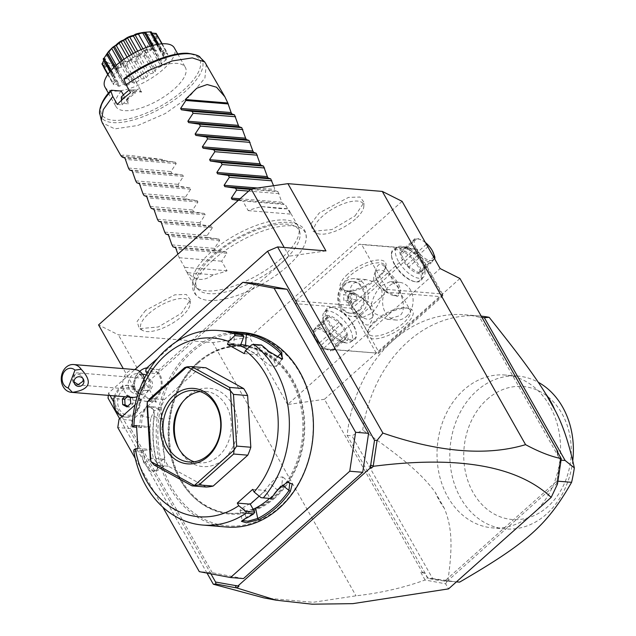 <?xml version="1.0" encoding="UTF-8"?>
<svg xmlns="http://www.w3.org/2000/svg" width="636" height="636" viewBox="0 0 636 636"><rect width="100%" height="100%" fill="white"/><g stroke="black" fill="none" stroke-linecap="round" stroke-linejoin="round"><path stroke-width="0.48" stroke-dasharray="3.18 2.39" d="M402.095 201.334L249.574 337.311L212.742 342.581L118.352 334.83L98.556 324.909M213.084 260.06A62.869 24.12 -29.5 0 1 274.855 227.473A62.869 24.12 -29.5 0 1 306.202 239.096A62.869 24.12 -29.5 0 1 287.567 266.182A62.869 24.12 -29.5 0 1 200.952 298.65A62.869 24.12 -29.5 0 1 213.084 260.06M355.063 215.874L364.054 202.391L360.048 197.033L348.52 197.391L319.296 212.933L310.797 224.055L313.039 231.25L332.016 229.54L355.063 215.874M145.588 310.368L137.09 321.482L139.332 328.685L158.308 326.976L181.347 313.302L190.339 299.826L186.34 294.468L174.805 294.826L145.588 310.368M325.95 250.902L289.118 256.173L136.597 392.15L156.392 402.071L108.025 398.096M207.034 573.1L119.655 418.655M263.908 597.888L313.047 602.3L356.017 595.821C380.63 593.038 403.653 587.767 425.094 580L445.621 583.824L448.555 588.88M212.742 342.581L356.017 595.821M156.392 402.071L118.352 334.83M108.327 395.369L108.597 392.984L134.864 369.564M210.921 573.831L121.961 416.604M121.699 416.135L113.701 402M110.028 395.505L108.597 392.984M243.501 578.585L212.281 572.71L199.299 571.645M255.839 283.386L159.143 369.596L158.722 372.378L159.628 373.984L146.654 372.919M212.281 572.71L130.762 428.624L132.018 420.277L155.86 399.018A17.927 14.413 -85.3 0 0 159.628 373.984M142.17 369.532A16.814 13.523 -85.3 0 0 134.522 389.089A13.944 11.21 94.7 0 0 118.161 397.762A13.944 11.21 94.7 0 0 128.082 415.3A13.944 11.21 94.7 0 0 140 398.756A16.814 13.523 -85.3 0 0 141.844 400.004A16.814 13.523 -85.3 0 0 159.922 391.331A16.814 13.523 -85.3 0 0 153.57 369.214A16.814 13.523 -85.3 0 0 146.884 367.894M238.969 586.185L235.956 585.311M424.848 573.211L420.793 572.4L422.272 572.185L424.848 573.211L427.424 577.766L425.285 580M425.094 580L420.793 572.4M557.732 452.371L557.677 454.788L560.411 460.106L561.063 460.154M459.931 278.496L324.447 399.281L422.272 572.185M560.411 460.106A133.449 107.317 94.7 0 1 557.223 479.48A133.449 107.317 94.7 0 1 556.85 481.102L444.914 580.899A133.449 107.317 94.7 0 1 443.57 580.811A133.449 107.317 94.7 0 1 442.855 580.755A133.449 107.317 94.7 0 1 427.948 578.203L427.424 577.766M444.667 581.121L427.734 577.83L347.153 435.406A133.449 107.317 94.7 0 1 464.709 314.756A133.449 107.317 94.7 0 1 479.623 317.308L560.197 459.725L557.057 480.991M557.677 454.788L556.961 450.996M561.27 458.763L560.26 459.343M557.001 480.967L556.58 483.75L557.454 484.131M557.12 480.212L557.104 480.88M445.621 583.824L446.997 581.455L444.763 581.034M446.997 581.455L556.58 483.75M556.85 481.102L557.891 481.19M479.623 317.308L482.001 317.499M481.221 316.132A133.449 107.317 -85.3 0 0 479.441 315.965A133.449 107.317 -85.3 0 0 362.703 430.047L351.875 435.795L432.663 578.593L427.948 578.203M347.153 435.406L351.875 435.795M457.594 581.964A133.449 107.317 94.7 0 1 447.895 580.612L432.663 578.593M447.895 580.612C453.174 543.828 451.496 526.075 444.437 508.49L435.263 492.28C422.614 475.211 405.593 459.852 362.703 430.047M444.914 580.899L456.449 581.845M533.668 513.085A76.686 61.668 -85.3 0 0 558.67 429.928A76.686 61.668 -85.3 0 0 505.071 375.025A76.686 61.668 -85.3 0 0 463.922 389.812A76.686 61.668 -85.3 0 0 438.92 472.969A76.686 61.668 -85.3 0 0 492.518 527.88A76.686 61.668 -85.3 0 0 533.668 513.085M444.437 508.49A83.658 67.273 94.7 0 1 435.263 492.28M572.742 460.766A76.686 61.668 94.7 0 1 547.644 513.069A76.686 61.668 94.7 0 1 505.318 528.929A76.686 61.668 94.7 0 1 451.719 474.019A76.686 61.668 94.7 0 1 476.722 390.87A76.686 61.668 94.7 0 1 517.871 376.075A76.686 61.668 94.7 0 1 538.271 382.276M487.152 399.352A66.724 53.663 94.7 0 1 561.874 413.424A66.724 53.663 94.7 0 1 547.835 506.622A66.724 53.663 94.7 0 1 473.12 492.55A66.724 53.663 94.7 0 1 487.152 399.352M444.151 580.922L444.683 581.177M324.447 399.281L287.615 404.552L440.136 268.575M287.615 404.552L249.574 337.311M295.851 300.868L359.435 244.184L361.669 244.606L387.03 289.428L386.609 292.21L323.024 348.902L320.798 348.48L295.43 303.65L295.851 300.868L351.303 305.423L414.887 248.74L359.435 244.184M347.701 274.172A25.893 9.93 150.5 0 0 344.569 290.62A25.893 9.93 150.5 0 0 378.38 276.692A25.893 9.93 150.5 0 0 385.567 267.422A25.893 9.93 150.5 0 0 374.676 260.442A25.893 9.93 150.5 0 0 347.701 274.172M320.798 348.48L376.25 353.036L350.889 308.206L295.43 303.65M350.889 308.206L351.684 306.862L353.393 307.124L416.978 250.433L416.596 248.994L414.887 248.74M351.303 305.423L351.684 306.862M353.179 325.187A20.916 9.492 48.3 0 0 332.429 307.522A20.916 9.492 48.3 0 0 328.407 323.152A20.916 9.492 48.3 0 0 346.278 339.958A20.916 9.492 48.3 0 0 356.375 334.385A20.916 9.492 48.3 0 0 353.179 325.187M376.25 353.036L323.024 348.902M378.476 353.449L442.06 296.766L386.609 292.21M374.874 322.198A25.893 9.93 -29.5 0 1 408.678 308.269A25.893 9.93 -29.5 0 1 405.553 324.718A25.893 9.93 -29.5 0 1 378.579 338.455A25.893 9.93 -29.5 0 1 367.68 331.467A25.893 9.93 -29.5 0 1 374.874 322.198M442.06 296.766L442.863 295.422L442.481 293.983L387.03 289.428M442.481 293.983L417.121 249.153L361.669 244.606M394.638 264.099A20.916 9.492 -131.7 0 1 391.442 254.909A20.916 9.492 -131.7 0 1 401.539 249.336A20.916 9.492 -131.7 0 1 419.41 266.134A20.916 9.492 -131.7 0 1 415.388 281.772A20.916 9.492 -131.7 0 1 394.638 264.099M417.121 249.153L416.596 248.994M416.978 250.433L442.338 295.263L378.754 351.947L353.393 307.124M378.754 351.947L377.951 353.29M406.468 316.402A18.921 15.216 -85.3 0 0 412.637 295.883A18.921 15.216 -85.3 0 0 399.408 282.336A18.921 15.216 -85.3 0 0 389.256 285.985A18.921 15.216 -85.3 0 0 383.087 306.504A18.921 15.216 -85.3 0 0 396.315 320.051A18.921 15.216 -85.3 0 0 406.468 316.402M442.338 295.263L442.863 295.422M393.525 295.517A15.932 7.234 -131.7 0 1 377.72 282.058A15.932 7.234 -131.7 0 1 375.28 275.054A15.932 7.234 -131.7 0 1 382.975 270.809A15.932 7.234 -131.7 0 1 396.594 283.608A15.932 7.234 -131.7 0 1 393.525 295.517L397.699 296.32L400.29 292.743L398.907 290.867C398.74 287.893 397.142 285.453 394.129 283.529L389.049 272.876A16.934 7.688 48.3 0 1 397.85 283.068A16.934 7.688 48.3 0 1 400.29 292.743L410.109 310.09A23.898 9.166 -29.5 0 1 403.463 323.024A23.898 9.166 -29.5 0 1 368.506 333.63A23.898 9.166 -29.5 0 1 368.506 329.249A23.898 9.166 -29.5 0 1 375.145 320.695A23.898 9.166 -29.5 0 1 406.356 307.84A23.898 9.166 -29.5 0 1 410.109 310.09M398.907 290.867C403.327 297.282 405.959 312.26 399.392 315.822L387.245 319.304L373.928 313.135L372.473 317.539A16.934 7.688 48.3 0 0 372.617 315.313A16.934 7.688 48.3 0 0 370.025 307.872A16.934 7.688 48.3 0 0 361.232 297.672L350.118 292.973L347.526 296.551A16.934 7.688 48.3 0 0 349.967 306.218A16.934 7.688 48.3 0 0 358.768 316.418C365.374 327.484 369.945 327.858 372.473 317.539M361.232 297.672L371.488 303.722C373.801 295.422 377.371 289.316 382.18 285.405L390.345 281.589L394.129 283.529M384.748 265.268L389.049 272.876C382.443 261.801 377.871 261.428 375.343 271.747A16.934 7.688 48.3 0 0 375.2 273.973A16.934 7.688 48.3 0 0 377.792 281.422A16.934 7.688 48.3 0 0 386.585 291.614L381.401 289.428L374.254 281.899L366.002 279.586L353.862 283.076C349.355 287.019 348.608 293.355 351.613 302.092L347.566 296.615L343.146 288.808A23.898 9.166 150.5 0 0 346.898 291.057A23.898 9.166 150.5 0 0 378.102 278.194A23.898 9.166 150.5 0 0 384.74 269.64A23.898 9.166 150.5 0 0 384.748 265.268A23.898 9.166 150.5 0 0 349.784 275.873A23.898 9.166 150.5 0 0 343.146 288.808M375.343 271.747C373.626 275.42 373.268 278.807 374.254 281.899M370.096 307.228A15.932 7.234 48.3 0 0 354.292 293.768A15.932 7.234 48.3 0 0 351.223 305.678A15.932 7.234 48.3 0 0 364.841 318.477A15.932 7.234 48.3 0 0 372.537 314.232A15.932 7.234 48.3 0 0 370.096 307.228M371.488 303.722L373.928 313.135M368.506 333.63L356.414 311.704L362.91 317.308L371.074 313.492C376.218 309.819 384.295 295.716 381.401 289.428M356.414 311.704C353.441 309.104 351.835 305.9 351.613 302.092M361.638 312.721A18.921 15.216 94.7 0 1 351.477 316.37A18.921 15.216 94.7 0 1 338.257 302.815A18.921 15.216 94.7 0 1 344.426 282.297A18.921 15.216 -85.3 0 1 354.578 278.648A18.921 15.216 -85.3 0 1 367.807 292.202A18.921 15.216 -85.3 0 1 361.638 312.721M397.699 296.32L386.585 291.614M344.012 284.554A15.932 12.815 94.7 0 1 352.567 281.486A15.932 12.815 94.7 0 1 363.705 292.894A15.932 12.815 94.7 0 1 358.505 310.169A15.932 12.815 94.7 0 1 349.951 313.246A15.932 12.815 94.7 0 1 338.821 301.838A15.932 12.815 94.7 0 1 344.012 284.554M359.682 310.265A15.932 12.815 -85.3 0 0 364.881 292.989A15.932 12.815 -85.3 0 0 353.743 281.581A15.932 12.815 -85.3 0 0 345.197 284.65A15.932 12.815 94.7 0 0 339.998 301.933A15.932 12.815 94.7 0 0 351.136 313.341A15.932 12.815 94.7 0 0 359.682 310.265M348.266 295.16L352.09 291.757L356.263 294.055L356.613 299.755L352.789 303.165L348.615 300.868L348.266 295.16L343.543 294.778L347.367 291.368L351.541 293.665L351.899 299.373L348.075 302.784L343.893 300.478L343.543 294.778M352.09 291.757L347.367 291.368M348.615 300.868L343.893 300.478M352.789 303.165L348.075 302.784M356.613 299.755L351.899 299.373M356.263 294.055L351.541 293.665M394.566 264.743A19.915 9.039 -131.7 0 1 391.522 255.982A19.915 9.039 -131.7 0 1 393.112 250.846A19.915 9.039 -131.7 0 1 418.162 266.683A19.915 9.039 -131.7 0 1 419.617 280.579A19.915 9.039 -131.7 0 1 414.33 281.565A19.915 9.039 -131.7 0 1 394.566 264.743M398.406 261.317A19.915 9.039 -131.7 0 1 396.951 247.42A19.915 9.039 -131.7 0 1 402.238 246.426A19.915 9.039 -131.7 0 1 422.002 263.256A19.915 9.039 -131.7 0 1 425.047 272.009A19.915 9.039 -131.7 0 1 423.457 277.153A19.915 9.039 -131.7 0 1 398.406 261.317M422.232 261.213A16.735 7.592 -131.7 0 1 424.792 268.567A16.735 7.592 -131.7 0 1 416.715 273.027A16.735 7.592 -131.7 0 1 402.413 259.583A16.735 7.592 -131.7 0 1 405.633 247.078A16.735 7.592 -131.7 0 1 422.232 261.213M408.956 266.921A15.336 6.964 48.3 0 1 406.968 264.854L401.157 254.583L412.319 244.637L418.13 254.909A15.336 6.964 48.3 0 0 420.11 256.976L429.57 262.652A15.336 6.964 48.3 0 0 430.453 262.779A15.336 6.964 48.3 0 0 431.28 262.795L420.118 272.741A15.336 6.964 -131.7 0 1 418.416 272.598L408.956 266.921L420.11 256.976M401.157 254.583A15.336 6.964 48.3 0 1 400.879 252.651L404.528 248.056A15.336 6.964 -131.7 0 1 406.229 248.191L415.69 253.867A15.336 6.964 -131.7 0 1 417.677 255.942L423.489 266.206A15.336 6.964 -131.7 0 1 423.767 268.138L420.118 272.741M406.968 264.854L418.13 254.909M400.879 252.651L412.033 242.706A15.336 6.964 48.3 0 0 412.319 244.637M404.528 248.056L415.682 238.103L412.033 242.706M406.229 248.191L417.391 238.246A15.336 6.964 48.3 0 0 416.508 238.118A15.336 6.964 48.3 0 0 415.682 238.103M415.69 253.867L426.851 243.922L423.791 241.338L417.391 238.246M417.677 255.942L428.831 245.989A15.336 6.964 48.3 0 0 426.851 243.922M423.489 266.206L434.642 256.26M428.831 245.989L432.48 251.021M423.767 268.138L434.929 258.192L431.28 262.795M418.416 272.598L429.57 262.652M425.397 242.523A13.348 6.058 48.3 0 0 424.061 241.521A13.348 6.058 48.3 0 0 418.178 239.041A13.348 6.058 48.3 0 0 416.342 249.121A13.348 6.058 48.3 0 0 430.318 260.49A13.348 6.058 48.3 0 0 434.102 257.914M353.25 324.551A19.915 9.039 48.3 0 0 333.487 307.721A19.915 9.039 48.3 0 0 328.2 308.714A19.915 9.039 48.3 0 0 329.655 322.611A19.915 9.039 48.3 0 0 354.705 338.447A19.915 9.039 48.3 0 0 356.295 333.304A19.915 9.039 48.3 0 0 353.25 324.551M349.41 327.969A19.915 9.039 48.3 0 0 324.36 312.133A19.915 9.039 48.3 0 0 322.77 317.277A19.915 9.039 48.3 0 0 325.815 326.037A19.915 9.039 48.3 0 0 345.579 342.86A19.915 9.039 48.3 0 0 350.865 341.874A19.915 9.039 48.3 0 0 349.41 327.969M325.584 328.081A16.735 7.592 48.3 0 0 342.184 342.216A16.735 7.592 48.3 0 0 345.404 329.71A16.735 7.592 48.3 0 0 331.102 316.267A16.735 7.592 48.3 0 0 323.024 320.727A16.735 7.592 48.3 0 0 325.584 328.081M346.938 336.643A15.336 6.964 -131.7 0 0 346.66 334.711L340.848 324.44L329.687 334.385L335.498 344.656A15.336 6.964 -131.7 0 1 335.784 346.588L332.135 351.183A15.336 6.964 -131.7 0 1 331.308 351.167A15.336 6.964 -131.7 0 1 330.426 351.04L341.588 341.095A15.336 6.964 48.3 0 0 343.289 341.238L346.938 336.643L335.784 346.588M340.848 324.44A15.336 6.964 -131.7 0 0 338.861 322.365L329.4 316.688A15.336 6.964 48.3 0 0 327.699 316.553L324.05 321.148A15.336 6.964 48.3 0 0 324.328 323.08L330.14 333.351A15.336 6.964 48.3 0 0 332.127 335.418L341.588 341.095M346.66 334.711L335.498 344.656M338.861 322.365L327.707 332.31A15.336 6.964 -131.7 0 1 329.687 334.385M329.4 316.688L318.246 326.634L327.707 332.31M327.699 316.553L316.537 326.499A15.336 6.964 -131.7 0 1 317.364 326.514A15.336 6.964 -131.7 0 1 318.246 326.634M324.05 321.148L312.888 331.094L316.537 326.499M324.328 323.08L313.174 333.026A15.336 6.964 -131.7 0 1 312.888 331.094M330.14 333.351L318.986 343.297L315.265 338.137L313.174 333.026M332.127 335.418L320.965 345.372A15.336 6.964 -131.7 0 1 318.986 343.297M320.965 345.372L324.026 347.956L330.426 351.04M343.289 341.238L332.135 351.183M317.499 328.796A13.348 6.058 -131.7 0 1 331.475 340.173A13.348 6.058 -131.7 0 1 329.639 350.245A13.348 6.058 -131.7 0 1 323.756 347.765A13.348 6.058 -131.7 0 1 315.4 338.4A13.348 6.058 -131.7 0 1 317.499 328.796M130.762 428.624L117.779 427.559M135.261 458.453L162.808 507.146M132.018 420.277L119.035 419.211M147.003 373.57A17.927 14.413 94.7 0 1 142.877 397.953L134.999 404.981M158.722 372.378L145.747 371.313M159.143 369.596L146.161 368.53M175.989 341.937L157.617 358.322M198.607 362.679A83.658 67.273 -85.3 0 0 171.33 453.396A83.658 67.273 -85.3 0 0 229.795 513.292A83.658 67.273 -85.3 0 0 274.688 497.153A83.658 67.273 -85.3 0 0 301.965 406.444A83.658 67.273 -85.3 0 0 243.493 346.541A83.658 67.273 -85.3 0 0 198.607 362.679M197.47 362.584A83.658 67.273 -85.3 0 0 170.194 453.301A83.658 67.273 -85.3 0 0 228.666 513.196A83.658 67.273 -85.3 0 0 273.56 497.066A83.658 67.273 -85.3 0 0 300.836 406.348A83.658 67.273 -85.3 0 0 242.364 346.453A83.658 67.273 -85.3 0 0 197.47 362.584M279.355 507.313A96.402 77.528 -85.3 0 0 299.628 372.664A96.402 77.528 -85.3 0 0 191.674 352.336A96.402 77.528 -85.3 0 0 171.402 486.985A96.402 77.528 -85.3 0 0 279.355 507.313M242.801 332.493A97.594 78.49 -85.3 0 0 190.426 351.318A97.594 78.49 -85.3 0 0 158.603 457.157A97.594 78.49 -85.3 0 0 226.814 527.037M261.078 497.678L270.864 498.513M252.651 489.394L265.625 490.459L270.133 498.425M270.3 498.441A96.402 77.528 -85.3 0 0 277.105 489.728L286.637 482.303M253.112 509.198L244.391 511.01L240.034 510.215L243.771 507.154A85.645 68.879 -85.3 0 0 257.946 497.304A85.645 68.879 -85.3 0 0 270.022 483.75L276.732 477.485L282.726 476.944L281.82 484.719A85.645 68.879 -85.3 0 1 280.707 486.254M265.625 490.459L259.226 496.167M277.121 490.435L277.105 489.728L270.022 483.75M133.814 451.393L141.367 452.013A97.594 78.49 -85.3 0 0 143.688 462.523L151.702 472.858L157.569 469.106L156.909 463.612A97.594 78.49 94.7 0 1 153.999 416.508L153.793 409.759L147.258 405.259L140.787 415.427A97.594 78.49 -85.3 0 0 139.785 426.398L132.232 425.778M245.56 518.571L245.933 517.521A96.402 77.528 -85.3 0 0 254.726 512.322M133.886 449.851L142.941 450.598L141.367 452.013M142.846 450.765A96.402 77.528 -85.3 0 0 145.31 462.165L150.16 469.893L155.995 471.395L157.656 467.921L157.108 463.135A96.402 77.528 94.7 0 1 154.238 416.612L154.023 410.713L150.827 406.476L145.644 408.463L142.44 415.642A96.402 77.528 -85.3 0 0 141.407 427.527L139.785 426.398M143.688 462.523L145.31 462.165L153.252 457.356A85.645 68.879 -85.3 0 1 150.191 438.029L149.484 426.557L141.526 427.662L136.621 427.265M156.909 463.612L165.05 458.325L163.889 466.617L158.078 465.123L153.252 457.356M153.999 416.508L162.633 419.148A85.645 68.879 -85.3 0 0 165.05 458.325M140.787 415.427L150.835 418.178L154.023 410.975L159.167 408.996L162.633 419.148M136.509 425.492L149.484 426.557M205.849 367.767A59.752 48.058 -85.3 0 0 198.885 368.729L184.726 367.568M206.191 487.041L168.357 466.22A59.752 48.058 -85.3 0 1 164.414 459.256L161.218 407.549A59.752 48.058 -85.3 0 1 164.239 399.623L198.885 368.729M247.078 349.092L257.246 354.681L260.696 345.61L251.641 344.871M244.264 353.616L257.246 354.681M243.85 336.198A96.402 77.528 -85.3 0 0 234.573 333.502L230.582 332.692L238.413 333.344M249.932 346.453A85.645 68.879 -85.3 0 1 274.18 361.033L276.406 366.336L270.483 365.811L262.382 360.063A85.645 68.879 -85.3 0 0 248.851 350.07A85.645 68.879 -85.3 0 0 233.714 344.291L229.731 343.432L233.325 343.71L230.486 343.48M234.056 332.27L234.573 333.502L233.714 344.291M268.527 351.231L268.615 352.233A96.402 77.528 -85.3 0 0 260.855 345.555L261.388 345.014M281.549 359.157L268.615 352.233L262.382 360.063M240.837 344.458L233.325 343.71M137.925 448.428L150.899 449.493L142.941 450.598M150.899 449.493L150.191 438.029A85.645 68.879 -85.3 0 1 150.835 418.178M168.357 466.22L154.198 465.059M164.414 459.256L150.255 458.095M161.218 407.549L147.059 406.388M164.239 399.623L150.08 398.454M200.054 391.561A35.855 28.835 -85.3 0 1 205.412 391.379A35.855 28.835 -85.3 0 1 230.47 417.049A35.855 28.835 -85.3 0 1 218.784 455.925A35.855 28.835 94.7 0 1 199.545 462.841A35.855 28.835 94.7 0 1 194.282 461.792M178.803 448.658A39.305 31.609 -85.3 0 0 179.4 449.835A39.305 31.609 -85.3 0 0 223.896 458.993A39.305 31.609 -85.3 0 0 232.156 404.099A39.305 31.609 -85.3 0 0 188.145 395.815A39.305 31.609 -85.3 0 0 183.422 400.926A39.305 31.609 -85.3 0 0 182.635 401.984M269.592 498.409A85.645 68.879 -85.3 0 0 275.984 492.041M242.197 520.582L245.933 517.521L243.771 507.154M143.37 374.262A9.961 8.006 94.7 0 0 134.832 381.839A9.961 8.006 94.7 0 0 139.085 393.302A9.961 8.006 -85.3 0 0 141.741 394.113A9.961 8.006 -85.3 0 0 150.263 386.609A9.961 8.006 -85.3 0 0 146.129 375.129M139.681 371.329A17.927 17.927 0 0 0 133.87 388.739A14.747 11.861 -85.3 0 1 133.663 387.642L133.775 386.99L134.522 389.089M133.87 388.739A14.747 11.861 -85.3 0 0 139.069 397.198L140 398.756M132.717 392.778A9.961 8.006 94.7 0 1 128.464 381.314A9.961 8.006 94.7 0 1 137.002 373.737A9.961 8.006 94.7 0 1 139.666 374.548A9.961 8.006 -85.3 0 1 143.911 386.02A9.961 8.006 -85.3 0 1 135.373 393.589A9.961 8.006 -85.3 0 1 132.717 392.778M134.975 369.572A13.944 11.21 94.7 0 0 123.018 380.177A13.944 11.21 94.7 0 0 128.973 396.236A13.944 11.21 -85.3 0 0 132.686 397.365M137.185 396.602A13.944 11.21 -85.3 0 0 144.428 378.38M83.197 378.905L81.527 376.019A5.978 4.802 -85.3 0 0 79.285 373.348A5.978 4.802 94.7 0 0 77.687 372.863L148.196 378.659A5.978 4.802 94.7 0 1 149.786 379.143A5.978 4.802 94.7 0 1 152.338 386.02A5.978 4.802 94.7 0 1 147.218 390.568A5.978 4.802 94.7 0 1 145.62 390.083A5.978 4.802 94.7 0 1 143.076 383.198A5.978 4.802 94.7 0 1 148.196 378.659M74.046 381.974L73.045 379.827A4.977 4.802 -20.9 0 1 73.219 377.013A4.977 4.802 159.1 0 1 74.984 374.739C77.051 373.841 79.238 374.27 81.527 376.019M74.984 374.739L73.045 379.827M78.268 384.589A5.978 4.802 -85.3 0 1 76.71 384.772A5.978 4.802 -85.3 0 1 75.12 384.287A5.978 4.802 94.7 0 1 72.568 377.41A5.978 4.802 94.7 0 1 77.687 372.863M133.775 386.99A15.932 12.815 -85.3 0 0 129.021 385.4A15.932 12.815 -85.3 0 0 114.949 400.235A15.932 12.815 -85.3 0 0 126.413 417.168A15.932 12.815 -85.3 0 0 140.461 398.812M133.663 387.642A15.932 12.815 -85.3 0 0 127.844 385.305A15.932 12.815 -85.3 0 0 114.591 395.878M122.231 416.365A15.932 12.815 -85.3 0 0 125.228 417.065A15.932 12.815 -85.3 0 0 139.069 397.198M129.076 397.071L126.182 395.481L124.799 396.721M126.89 406.897L129.251 407.088L133.075 403.677L132.717 397.969L128.544 395.672L127.152 396.912M130.714 403.486L133.075 403.677M127.653 406.213L129.251 407.088M126.182 395.481L128.544 395.672M130.364 397.778L132.717 397.969M289.118 256.173L284.197 247.468M136.597 392.15L123.281 368.618M282.646 261.754A58.599 22.475 150.5 0 0 299.85 232.41A58.599 22.475 150.5 0 0 266.834 226.67A58.599 22.475 150.5 0 0 213.227 256.054A58.599 22.475 150.5 0 0 198.488 289.762A58.599 22.475 150.5 0 0 282.646 261.754M281.374 258.343A59.752 22.92 -29.5 0 1 195.546 286.9A59.752 22.92 -29.5 0 1 193.972 284.864A59.752 22.92 -29.5 0 1 210.58 252.532A59.752 22.92 -29.5 0 1 297.982 226.011A59.752 22.92 -29.5 0 1 298.912 228.419A59.752 22.92 -29.5 0 1 281.374 258.343M206.318 63.998L204.911 78.069L189.711 96.33L165.225 113.582L137.837 125.483L114.83 128.869L102.309 122.843M273.552 185.712L275.364 190.776L277.996 191.698L250.505 189.441M240.011 198.79L281.843 202.224L277.996 191.698M281.843 202.224L282.615 203.584L285.238 204.506L242.769 201.016L248.199 210.619A59.752 22.92 -29.5 0 1 262.024 206.597C276.477 208.417 284.944 209.117 287.44 208.688A59.752 22.92 -29.5 0 1 289.65 211.287A59.752 22.92 -29.5 0 1 290.676 214.109L285.238 204.506M238.254 200.356L242.769 201.016M117.318 104.463L122.112 104.861A51.786 19.867 150.5 0 1 135.365 93.047L130.563 92.657M123.416 94.931L128.464 103.851L121.818 103.31L122.112 104.861L121.627 100.178M121.484 100.313L121.818 103.31M121.293 98.437L127.757 98.97L128.464 103.851M128.297 102.603L127.224 101.657M126.254 99.971L128.003 97.865L121.277 97.308M127.757 98.97L128.003 97.865M121.222 91.043A39.837 15.28 150.5 0 0 116.014 106.633A39.837 15.28 150.5 0 0 174.288 88.953A39.837 15.28 150.5 0 0 185.362 67.4A39.837 15.28 150.5 0 0 134.466 79.238L141.709 92.045L135.063 91.497L135.365 93.047L129.203 89.922L136.621 90.177L139.515 88.158A39.837 15.28 150.5 0 0 132.145 94.001A39.837 15.28 150.5 0 0 126.27 99.971M134.466 79.238L124.211 78.522M135.063 91.497L131.286 89.525L129.895 89.62M136.621 90.177L131.286 89.525M140.469 89.851L140.707 91.536L137.758 90.058M141.709 92.045L140.707 91.536M104.948 87.06A39.837 15.28 -29.5 0 0 113.121 91.067A39.837 15.28 150.5 0 0 155.709 75.326A39.837 15.28 150.5 0 0 174.288 47.827M151.718 49.839L151.972 48.9C147.822 48.9 145.612 49.274 145.342 50.021C144.42 50.339 144.293 52.057 144.952 55.165L145.843 55.078L145.095 51.182L146.733 49.727L151.718 49.839L161.059 66.343A31.554 12.1 150.5 0 0 162.244 65.079A7.894 3.029 -29.5 0 0 162.085 64.387L152.489 47.422L150.804 45.363L161.186 63.727A7.894 3.029 -29.5 0 1 162.085 64.387M161.059 66.343A7.894 3.029 -29.5 0 1 157.124 68.092A28.207 10.82 -29.5 0 1 155.486 69.547A7.894 3.029 -29.5 0 1 155.176 71.59A31.554 12.1 150.5 0 1 153.554 72.822A7.894 3.029 -29.5 0 1 149.905 73.784A28.207 10.82 -29.5 0 1 147.87 75.112A7.894 3.029 -29.5 0 1 146.24 77.6A31.554 12.1 150.5 0 1 144.372 78.649A7.894 3.029 -29.5 0 1 141.454 78.713A28.207 10.82 -29.5 0 1 139.26 79.754A7.894 3.029 -29.5 0 1 136.501 82.386A31.554 12.1 150.5 0 1 134.617 83.125A7.894 3.029 -29.5 0 1 132.789 82.314A7.894 3.029 -29.5 0 1 132.773 82.29A28.207 10.82 -29.5 0 1 130.69 82.911A7.894 3.029 -29.5 0 1 127.136 85.375A31.554 12.1 150.5 0 1 125.459 85.709A7.894 3.029 -29.5 0 1 125.006 85.248A7.894 3.029 -29.5 0 1 124.918 84.071A28.207 10.82 -29.5 0 1 123.201 84.206A7.894 3.029 -29.5 0 1 119.282 86.194A31.554 12.1 150.5 0 1 118.01 86.091A7.894 3.029 -29.5 0 1 118.837 83.849A28.207 10.82 -29.5 0 1 117.684 83.475A7.894 3.029 -29.5 0 1 113.876 84.755A31.554 12.1 150.5 0 1 113.168 84.222A7.894 3.029 -29.5 0 1 115.267 81.647A28.207 10.82 -29.5 0 1 115.068 81.336A28.207 10.82 -29.5 0 1 114.822 80.812A7.894 3.029 -29.5 0 1 111.57 81.233A31.554 12.1 150.5 0 1 111.515 80.335A7.894 3.029 -29.5 0 1 114.623 77.735A28.207 10.82 -29.5 0 1 114.941 76.535A7.894 3.029 -29.5 0 1 112.659 76.042A31.554 12.1 150.5 0 1 113.256 74.889A7.894 3.029 -29.5 0 1 117 72.576A28.207 10.82 -29.5 0 1 118.042 71.168A7.894 3.029 -29.5 0 1 117.151 70.509A7.894 3.029 -29.5 0 1 116.992 69.817A31.554 12.1 150.5 0 1 118.169 68.545A7.894 3.029 -29.5 0 1 122.104 66.804A28.207 10.82 -29.5 0 1 123.742 65.349A7.894 3.029 -29.5 0 1 124.052 63.306A31.554 12.1 150.5 0 1 125.674 62.074A7.894 3.029 -29.5 0 1 129.323 61.112A28.207 10.82 -29.5 0 1 131.358 59.776A7.894 3.029 -29.5 0 1 132.996 57.296A31.554 12.1 150.5 0 1 134.856 56.246A7.894 3.029 -29.5 0 1 137.781 56.175A28.207 10.82 -29.5 0 1 139.968 55.133A7.894 3.029 -29.5 0 1 142.734 52.51A31.554 12.1 150.5 0 1 144.618 51.77A7.894 3.029 -29.5 0 1 146.447 52.573A7.894 3.029 -29.5 0 1 146.463 52.605A28.207 10.82 -29.5 0 1 148.538 51.977A7.894 3.029 -29.5 0 1 152.091 49.521A31.554 12.1 150.5 0 1 153.777 49.187A7.894 3.029 -29.5 0 1 154.23 49.648A7.894 3.029 -29.5 0 1 154.31 50.824A28.207 10.82 -29.5 0 1 156.035 50.689A7.894 3.029 -29.5 0 1 159.954 48.702A31.554 12.1 150.5 0 1 161.218 48.805A7.894 3.029 -29.5 0 1 160.391 51.047A28.207 10.82 -29.5 0 1 161.544 51.421A7.894 3.029 -29.5 0 1 165.36 50.133A31.554 12.1 150.5 0 1 166.06 50.665A7.894 3.029 -29.5 0 1 163.969 53.249A28.207 10.82 -29.5 0 1 164.16 53.559A28.207 10.82 -29.5 0 1 164.414 54.076A7.894 3.029 -29.5 0 1 167.658 53.663A31.554 12.1 150.5 0 1 167.713 54.561A7.894 3.029 -29.5 0 1 164.605 57.161A28.207 10.82 -29.5 0 1 164.287 58.353A7.894 3.029 -29.5 0 1 166.576 58.854A31.554 12.1 150.5 0 1 165.98 59.999A7.894 3.029 -29.5 0 1 162.228 62.312A28.207 10.82 -29.5 0 1 161.186 63.727M150.804 45.363L151.837 43.948L156.639 43.494L156.655 42.596C149.794 42.795 148.307 44.814 152.195 48.662A31.554 12.1 -29.5 0 1 151.972 48.9M152.195 48.662L152.902 48.567L162.244 65.079M152.902 48.567L152.489 47.422M151.837 43.948L162.228 62.312M156.639 43.494L165.98 59.999M156.766 42.389L153.896 39.989L154.214 38.796L158.372 38.049L158.126 37.254C151.813 38.073 151.36 39.782 156.766 42.389A31.554 12.1 -29.5 0 1 156.655 42.596M157.235 42.342L166.576 58.854M153.896 39.989L164.287 58.353M154.214 38.796L164.605 57.161M158.372 38.049L167.713 54.561M156.21 33.509L156.742 36.713L158.118 37.087A31.554 12.1 -29.5 0 1 158.126 37.254M164.414 54.076L154.023 35.719L158.316 37.158L167.658 53.663M156.726 34.161L153.578 34.885L163.969 53.249M162.18 43.805L166.06 50.665M161.79 43.836L165.36 50.133M152.433 33.271L151.153 33.056L161.544 51.421M160.391 51.047L150.001 32.682L152.362 33.152M150.001 32.682L151.885 32.293M158.618 44.202L161.218 48.805M157.513 44.385L159.954 48.702M153.03 45.379L156.035 50.689M143.927 32.46L154.31 50.824M151.813 45.713L153.777 49.187M150.207 46.19L152.091 49.521M146.065 47.605L148.538 51.977M142.957 48.829L144.618 51.77M141.097 49.624L142.734 52.51M137.734 51.182L139.968 55.133M135.571 52.263L137.781 56.175M133.29 53.48L134.856 56.246M131.429 54.529L132.996 57.296M129.148 55.873L131.358 59.776M127.089 57.168L129.323 61.112M124.052 59.204L125.674 62.074M122.398 60.38L124.052 63.306M121.365 61.143L123.742 65.349M119.648 62.463L122.104 66.804M116.309 65.254L118.169 68.545M115.052 66.39L116.992 69.817M107.651 52.804L118.042 71.168M114.043 67.344L117 72.576M110.855 70.652L113.256 74.889M110.1 71.526L112.659 76.042M103.318 59.538L104.55 58.17L114.941 76.535M104.55 58.17L104.24 59.371L114.623 77.735M103.748 60.301L104.574 58.496L103.819 60.42M108.033 74.181L111.515 80.335M107.786 74.539L111.57 81.233M102.237 64.721L104.431 62.447L114.822 80.812M103.994 67.623L104.535 68.251L107.301 65.111L108.446 65.484L108.939 69.213C109.591 63.21 107.937 62.678 103.994 67.623A31.554 12.1 -29.5 0 1 103.867 67.519L104.876 63.282L104.431 62.447L115.267 81.647M107.73 74.611L113.168 84.222M104.535 68.251L113.876 84.755M107.301 65.111L117.684 83.475M108.446 65.484L118.837 83.849M108.669 69.586L118.01 86.091M109.169 69.229L109.941 69.69L112.811 65.842L114.528 65.707L115.442 68.346L116.118 69.197L116.555 68.648C115.37 63.29 112.906 63.481 109.169 69.229A31.554 12.1 -29.5 0 1 108.939 69.213M109.941 69.69L119.282 86.194M112.811 65.842L123.201 84.206M114.528 65.707L124.918 84.071M116.118 69.197L125.459 85.709M116.865 68.585L117.795 68.863L120.299 64.546L122.382 63.926L125.276 66.613L125.801 65.898C122.74 61.517 119.767 62.408 116.865 68.585A31.554 12.1 -29.5 0 1 116.555 68.648M117.795 68.863L127.136 85.375M120.299 64.546L130.69 82.911M132.789 82.314L122.382 63.926L132.773 82.29M125.276 66.613L134.617 83.125M126.151 65.762L127.16 65.882L128.869 61.39L131.064 60.348L135.031 62.137L135.555 61.294C130.817 58.099 127.685 59.585 126.151 65.762A31.554 12.1 -29.5 0 1 125.801 65.898M127.16 65.882L136.501 82.386M128.869 61.39L139.26 79.754M131.064 60.348L141.454 78.713M135.031 62.137L144.372 78.649M135.905 61.104L136.899 61.096L137.479 56.747L139.523 55.419L144.221 56.31L144.65 55.388C138.624 53.448 135.707 55.356 135.905 61.104A31.554 12.1 -29.5 0 1 135.555 61.294M136.899 61.096L146.24 77.6M137.479 56.747L147.87 75.112M139.523 55.419L149.905 73.784M144.221 56.31L153.554 72.822M145.843 55.078L155.176 71.59M145.095 51.182L155.486 69.547M146.733 49.727L157.124 68.092M141.796 32.635L153.268 36.363L145.191 49.926L129.092 60.333L112.922 64.888L104.757 61.31L108.661 51.389M144.626 32.738L143.537 32.388M151.137 31.816L150.342 32.905M103.867 67.519L104.376 65.77L101.959 63.942M104.574 58.496L103.31 58.647M213.259 274.824L187.843 272.733C195.196 280.881 203.663 281.581 213.259 274.824A59.752 22.92 -29.5 0 0 227.092 270.793L221.654 261.197L226.917 253.239L226.154 251.88L215.493 250.298L214.411 248.39L219.674 240.432L218.903 239.072L208.242 237.49L207.161 235.582L212.424 227.624L211.661 226.265L201 224.683L199.919 222.775L205.182 214.817L204.41 213.458L193.749 211.875L192.668 209.967L197.931 202.01L197.168 200.65L186.507 199.068L185.426 197.16L190.689 189.202L189.918 187.843L179.265 186.261L178.175 184.353L183.438 176.395L182.675 175.035L172.014 173.453L170.933 171.545L176.196 163.587L175.425 162.228L164.772 160.646L164.231 159.692L121.754 156.202M120.848 155.621L123.487 155.097L131.628 155.605L164.231 159.692M187.843 272.733A59.752 22.92 -29.5 0 1 185.633 270.133A59.752 22.92 -29.5 0 1 184.615 267.311L179.185 257.707L177.897 254.169M122.295 157.156L164.772 160.646M128.456 168.055L170.933 171.545M129.537 169.963L172.014 173.453M135.707 180.863L178.175 184.353M136.788 182.771L179.265 186.261M142.949 193.67L185.426 197.16M144.03 195.578L186.507 199.068M150.199 206.477L192.668 209.967M151.281 208.385L193.749 211.875M157.442 219.285L199.919 222.775M158.523 221.193L201 224.683M164.692 232.092L207.161 235.582M165.773 234L208.242 237.49M171.935 244.9L214.411 248.39M173.016 246.808L215.493 250.298M179.185 257.707L221.654 261.197M227.092 270.793L184.615 267.311M279.077 193.614L248.628 191.11M248.199 210.619L290.676 214.109M262.024 206.597L287.44 208.688M355.508 218.967A27.881 10.693 -29.5 0 1 316.696 233.174A27.881 10.693 -29.5 0 1 322.476 216.248A27.881 10.693 -29.5 0 1 349.474 201.89A27.881 10.693 -29.5 0 1 363.816 206.509A27.881 10.693 -29.5 0 1 355.508 218.967M148.76 313.683A27.881 10.693 -29.5 0 1 175.767 299.317A27.881 10.693 -29.5 0 1 190.1 303.944A27.881 10.693 -29.5 0 1 181.801 316.394A27.881 10.693 -29.5 0 1 142.981 330.601A27.881 10.693 -29.5 0 1 148.76 313.683M155.86 399.018L142.877 397.953M275.102 497.797A84.453 67.917 94.7 0 1 180.529 479.997A84.453 67.917 94.7 0 1 198.289 362.043A84.453 67.917 94.7 0 1 292.862 379.843A84.453 67.917 94.7 0 1 275.102 497.797M274.18 361.033L276.978 357.527M146.407 374.628A17.927 10.025 -61.2 0 1 153.57 369.214M124.616 78.427A56.087 21.513 -29.5 0 1 200.125 60.762A56.087 21.513 -29.5 0 1 137.845 116.285A56.087 21.513 -29.5 0 1 111.372 90.24M99.963 114.44A58.011 22.252 150.5 0 0 162.315 107.571A58.011 22.252 150.5 0 0 200.316 57.661M175.425 162.228L124.926 158.078M176.196 163.587L125.689 159.437M182.675 175.035L132.169 170.885M183.438 176.395L132.94 172.245M189.918 187.843L139.411 183.693M190.689 189.202L140.182 185.052M197.168 200.65L146.662 196.5M197.931 202.01L147.433 197.86M204.41 213.458L153.904 209.308M205.182 214.817L154.675 210.667M211.661 226.265L161.154 222.115M212.424 227.624L161.926 223.475M218.903 239.072L168.397 234.923M219.674 240.432L169.168 236.282M226.154 251.88L175.647 247.73M226.917 253.239L176.411 249.089M257.477 188.018L274.593 189.417M251.721 188.836L275.364 190.776M238.683 199.974L282.615 203.584M464.709 314.756L479.441 315.965M442.855 580.755L456.417 581.868M505.318 528.929L492.518 527.88M517.871 376.075L505.071 375.025M399.408 282.336L390.345 281.589M375.28 275.054L375.2 273.973M354.292 293.768L350.118 292.973M396.315 320.051L387.245 319.304M372.537 314.232L372.617 315.313M362.91 317.308L351.477 316.37M366.002 279.586L354.578 278.648M406.356 307.84L408.678 308.269M368.506 329.249L367.68 331.467M352.567 281.486L353.743 281.581M349.951 313.246L351.136 313.341M346.898 291.057L344.569 290.62M384.74 269.64L385.567 267.422M391.522 255.982L391.442 254.909M396.951 247.42L393.112 250.846M423.457 277.153L419.617 280.579M414.33 281.565L415.388 281.772M424.792 268.567L425.047 272.009M405.633 247.078L402.238 246.426M333.487 307.721L332.429 307.522M324.36 312.133L328.2 308.714M350.865 341.874L354.705 338.447M356.295 333.304L356.375 334.385M342.184 342.216L345.579 342.86M323.024 320.727L322.77 317.277M229.795 513.292L228.666 513.196M287.226 482.112L286.089 482.438M157.569 469.106L157.656 467.921M153.793 409.759L154.023 410.713M229.493 331.404L230.582 332.692L229.731 343.432M282.328 359.197L280.905 359.229M276.406 366.336L282.607 358.553M155.995 471.395L163.889 466.617M159.167 408.996L150.827 406.476M199.545 462.841L188.924 461.967M205.412 391.379L194.799 390.504M178.199 447.569L179.4 449.835M181.864 402.962L183.422 400.926M240.034 510.215L242.189 520.534M241.434 521.345L242.34 520.002M289.77 482.891L282.726 476.944M243.493 346.541L242.364 346.453M142.464 374.191L137.002 373.737M141.741 394.113L135.373 393.589M82.942 377.927L83.65 379.779M73.259 380.487L74.34 383.333M76.71 384.772L147.218 390.568M129.021 385.4L127.844 385.305M126.413 417.168L125.228 417.065M200.952 298.65C185.148 290.58 193.32 271.962 211.589 255.99C230.844 239.597 251.697 228.825 274.14 223.681C283.314 221.344 291.845 221.908 299.731 225.39C304.302 227.688 306.457 232.259 306.202 239.096M198.488 289.762L195.546 286.9M299.85 232.41L298.912 228.419M297.982 226.011L289.65 211.287M177.754 53.965L185.362 67.4M108.414 93.198L116.014 106.633M164.16 53.559L153.825 35.282M154.23 49.648L151.98 45.665M117.151 70.509L114.901 66.526M115.068 81.336L104.725 63.051M125.006 85.248L115.442 68.346M156.742 36.713L158.253 37.142M107.985 52.184L107.619 53.416M104.376 65.77L103.835 67.694M193.972 284.864L185.633 270.133M316.696 233.174L313.039 231.25M363.816 206.509L364.054 202.391M190.1 303.944L190.339 299.826M142.981 330.601L139.332 328.685"/><path stroke-width="0.95" d="M123.281 368.618L98.556 324.909L251.077 188.932L287.909 183.661L382.3 191.412L402.095 201.334L440.136 268.575L459.931 278.496L557.756 451.393L557.732 452.371M215.962 583.999L215.564 582.035L238.969 586.185L236.942 587.99L215.962 583.999L213.33 584.23L207.034 573.1M119.655 418.655L108.025 398.096L108.327 395.369M213.33 584.23L263.908 597.888L276.191 600.201L312.165 604.2L352.901 603.636L448.555 588.88L551.189 497.376L557.454 484.131L561.27 458.763L556.961 450.996L557.756 451.393M134.864 369.564L267.557 251.26L277.582 246.927L325.95 250.902L287.909 183.661M277.582 246.927L382.888 433.06C439.214 452.403 486.771 456.266 525.575 444.659L382.3 191.412M237.792 586.09L370.247 468.001L374.525 440.319L267.557 251.26M374.525 440.319L377.1 440.335L382.888 433.06M215.564 582.035L210.921 573.831M121.961 416.604L121.699 416.135M113.701 402L110.028 395.505M242.865 282.32L255.839 283.386L287.067 289.269L368.586 433.347L362.727 472.294L243.501 578.585L230.526 577.52L349.744 471.228L355.611 432.281L274.092 288.203L242.865 282.32L175.989 341.937M146.884 367.894A16.814 13.523 -85.3 0 0 142.17 369.532A17.927 17.927 0 0 0 139.681 371.329M370.788 465.107L373.451 466.283L371.424 468.096L370.271 465.568M371.424 468.096L370.247 468.001M373.451 466.283C458.222 455.432 517.466 465.791 551.189 497.376M236.942 587.99L276.191 600.201M236.401 587.847L235.439 585.78M525.575 444.659C538.978 451.862 550.879 456.513 561.262 458.604M373.26 465.83L377.1 440.335M557.891 481.19L571.589 482.319A133.449 107.317 94.7 0 0 574.332 467.881L565.134 460.488L484.338 317.69L482.001 317.499M561.063 460.154L565.134 460.488M574.332 467.881C569.117 443.57 562.637 424.276 554.894 410.013L545.72 393.795C534.558 375.884 520.979 357.154 489.148 317.316L484.338 317.69M489.148 317.316A133.449 107.317 -85.3 0 0 481.221 316.132M456.449 581.845L459.653 582.107A133.449 107.317 94.7 0 1 457.594 581.964L456.417 581.868M459.653 582.107C527.172 542.898 547.175 525.066 571.589 482.319M554.894 410.013A83.658 67.273 -85.3 0 0 545.72 393.795M538.271 382.276A76.686 61.668 94.7 0 1 572.742 460.766M432.48 251.021L434.642 256.26A15.336 6.964 48.3 0 1 434.929 258.192L434.579 258.749M434.102 257.914A13.348 6.058 48.3 0 0 432.416 250.894A13.348 6.058 48.3 0 0 425.397 242.523M162.808 507.146L199.299 571.645L230.526 577.52M134.999 404.981L119.035 419.211L117.779 427.559L135.261 458.453M157.617 358.322L146.161 368.53L145.747 371.313L146.654 372.919A17.927 14.413 94.7 0 1 147.003 373.57M287.067 289.269L274.092 288.203M368.586 433.347L355.611 432.281M362.727 472.294L349.744 471.228M263.312 497.893L270.864 498.513A97.594 78.49 -85.3 0 0 277.121 490.435L287.226 482.112L292.258 484.02L290.334 491.517A97.594 78.49 94.7 0 1 275.889 507.941A97.594 78.49 94.7 0 1 258.773 519.652L246.434 522.784L241.434 521.345L245.56 518.571A97.594 78.49 -85.3 0 0 253.7 513.816L246.148 513.196L245.711 511.376L238.754 505.692A89.628 72.083 -85.3 0 1 135.325 448.785L133.886 449.851L133.814 451.393A97.594 78.49 -85.3 0 0 202.749 525.058L226.814 527.037A97.594 78.49 -85.3 0 0 279.188 508.212A97.594 78.49 -85.3 0 0 311.012 402.373A97.594 78.49 -85.3 0 0 242.801 332.493L236.218 331.952L247.269 333.351A97.594 78.49 94.7 0 1 281.74 352.32L282.328 359.197L268.527 351.231A97.594 78.49 -85.3 0 0 261.388 345.014L253.836 344.394L251.641 344.871L245.393 350.659A89.628 72.083 -85.3 0 1 254.122 491.994L261.078 497.678L263.312 497.893A97.594 78.49 -85.3 0 0 253.836 344.394M247.078 349.092L240.464 345.451L227.481 344.386L228.61 341.421L234.859 335.633L235.089 334.075A97.594 78.49 -85.3 0 0 218.728 330.521A97.594 78.49 -85.3 0 0 166.354 349.339A97.594 78.49 -85.3 0 0 132.232 425.778L132.471 426.923L133.91 425.858L136.509 425.492L137.925 448.428L135.325 448.785M235.089 334.075L242.642 334.695A97.594 78.49 -85.3 0 0 234.056 332.27L229.493 331.404L236.218 331.952M254.122 491.994L252.651 489.394L237.284 503.092L250.266 504.157L254.766 512.123L253.7 513.816M259.226 496.167L250.266 504.157M290.334 491.517L282.138 484.99M286.637 482.303L289.77 482.891L288.903 490.698A96.402 77.528 -85.3 0 1 257.731 518.491L247.905 521.21L242.197 520.582M258.773 519.652L257.731 518.491L255.569 508.124A85.645 68.879 -85.3 0 0 269.592 498.409M202.749 525.058A97.594 78.49 -85.3 0 0 246.148 513.196M254.766 512.123L245.711 511.376M136.621 427.265L132.471 426.923M228.61 341.421A89.628 72.083 -85.3 0 0 133.91 425.858M227.481 344.386L244.264 353.616L245.393 350.659M238.754 505.692L237.284 503.092M213.155 486.071L198.996 484.91L194.409 485.443A59.752 48.058 94.7 0 1 194.282 485.459L192.032 485.872L206.191 487.041A59.752 48.058 -85.3 0 0 213.155 486.071L247.794 455.185A59.752 48.058 -85.3 0 0 250.815 447.251L236.664 446.09L234.112 449.946L230.455 390.774A59.752 48.058 -85.3 0 0 230.383 390.647L187.079 366.821A59.752 48.058 -85.3 0 0 186.96 366.845L147.306 402.19L150.08 398.454L184.726 367.568L186.96 366.845M187.079 366.821L191.69 366.598L205.849 367.767L243.683 388.58A59.752 48.058 -85.3 0 1 247.627 395.544L250.815 447.251M240.464 345.451L243.914 336.38L242.642 334.695M234.859 335.633L243.914 336.38M247.269 333.351L246.37 334.472A96.402 77.528 94.7 0 1 280.412 353.203L282.607 358.553L281.549 359.157M238.413 333.344L246.37 334.472L245.512 345.261L240.837 344.458M281.74 352.32L276.978 357.527M249.932 346.453A85.645 68.879 -85.3 0 0 245.512 345.261M194.409 485.443L234.056 450.089A59.752 48.058 -85.3 0 0 234.112 449.946M234.056 450.089L233.643 454.017L247.794 455.185M198.996 484.91L233.643 454.017M150.907 461.505L150.255 458.095L147.059 406.388L147.25 402.334L150.907 461.505A59.752 48.058 94.7 0 0 150.978 461.633L154.198 465.059L192.032 485.872M243.683 388.58L229.524 387.419L191.69 366.598M229.524 387.419L230.383 390.647M230.455 390.774L233.468 394.384L247.627 395.544M236.664 446.09L233.468 394.384M150.978 461.633L194.282 485.459M173.469 395.719A37.842 30.433 94.7 0 1 215.85 403.701A37.842 30.433 94.7 0 1 207.893 456.561A37.842 30.433 94.7 0 1 165.511 448.579A37.842 30.433 94.7 0 1 173.469 395.719M175.56 397.421A35.855 28.835 94.7 0 1 194.799 390.504A35.855 28.835 94.7 0 1 219.857 416.175A35.855 28.835 94.7 0 1 208.163 455.058A35.855 28.835 94.7 0 1 188.924 461.967A35.855 28.835 94.7 0 1 163.865 436.296A35.855 28.835 94.7 0 1 175.56 397.421M194.282 461.792A35.855 28.835 94.7 0 1 178.199 447.569A35.855 28.835 94.7 0 1 181.864 402.962A35.855 28.835 94.7 0 1 186.173 398.295A35.855 28.835 -85.3 0 1 200.054 391.561M182.635 401.984A39.305 31.609 -85.3 0 0 178.803 448.658M275.984 492.041A85.645 68.879 -85.3 0 0 280.707 486.254M253.112 509.198L255.569 508.124M146.129 375.129A9.961 8.006 -85.3 0 0 146.026 375.073A17.927 10.025 -61.2 0 1 146.407 374.628M142.464 374.191L143.37 374.262A9.961 8.006 94.7 0 1 146.026 375.073M68.163 387.968L74.969 370.104A9.961 8.006 -85.3 0 0 62.884 374.254A9.961 8.006 -85.3 0 0 68.163 387.968L72.432 392.348A13.944 11.21 94.7 0 1 71.335 392.325L132.686 397.365A13.944 11.21 -85.3 0 0 137.185 396.602M144.428 378.38A13.944 11.21 -85.3 0 0 138.688 370.709A13.944 11.21 94.7 0 0 134.975 369.572L73.625 364.539A13.944 11.21 94.7 0 1 77.338 365.668A13.944 11.21 94.7 0 1 81.209 369.285L74.969 370.104M71.335 392.325A13.944 11.21 94.7 0 1 67.623 391.196A13.944 11.21 94.7 0 1 61.668 375.137A13.944 11.21 94.7 0 1 73.625 364.539M72.432 392.348C90.066 389.661 92.999 381.974 81.209 369.285M83.642 383.134A4.977 4.802 159.1 0 0 79.007 376.735A4.977 4.802 159.1 0 0 74.34 383.333A4.977 4.802 159.1 0 0 83.642 383.134M74.046 381.974L78.268 384.589L82.942 381.322L83.197 378.905M114.591 395.878A15.932 12.815 -85.3 0 0 122.231 416.365M124.799 396.721L122.358 398.891L122.716 404.599L126.89 406.897L130.714 403.486L130.364 397.778L129.076 397.071M127.152 396.912L124.72 399.082L125.069 404.79L127.653 406.213M122.716 404.599L125.069 404.79M122.358 398.891L124.72 399.082M284.197 247.468L251.077 188.932M177.897 254.169L175.647 247.73L173.016 246.808L171.935 244.9L168.397 234.923L165.773 234L164.692 232.092L161.154 222.115L158.523 221.193L157.442 219.285L153.904 209.308L151.281 208.385L150.199 206.477L146.662 196.5L144.03 195.578L142.949 193.67L139.411 183.693L136.788 182.771L135.707 180.863L132.169 170.885L129.537 169.963L128.456 168.055L124.926 158.078L122.295 157.156L120.848 155.621L102.309 122.843L101.37 120.443L103.271 109.662L112.787 96.457L117.318 104.463A59.752 22.92 -29.5 0 1 123.448 98.516A59.752 22.92 -29.5 0 1 130.563 92.657L126.039 84.652L148.538 70.501L172.197 60.945L192.271 57.892L204.736 61.962L224.866 96.775L216.526 87.219L207.153 84.532L196.818 88.205L185.338 99.518L227.815 103L224.866 96.775M238.254 200.356L232.108 199.434L231.337 198.082L236.6 190.124L235.519 188.208L224.858 186.626L224.095 185.275L229.358 177.317L228.276 175.401L217.615 173.819L216.844 172.467L222.107 164.509L221.026 162.593L210.373 161.011L209.602 159.66L214.865 151.702L213.783 149.786L203.123 148.204L202.351 146.852L207.614 138.894L206.533 136.979L195.88 135.396L195.109 134.045L200.372 126.087L199.291 124.171L188.63 122.589L187.859 121.238L193.121 113.28L192.04 111.364L181.387 109.782L180.616 108.43L185.879 100.472L185.338 99.518M180.616 108.43L231.122 112.572L227.815 103M231.122 112.572L231.886 113.931L234.517 114.854L192.04 111.364M187.859 121.238L238.365 125.379L234.517 114.854M238.365 125.379L239.136 126.739L241.76 127.661L199.291 124.171M195.109 134.045L245.615 138.187L241.76 127.661M245.615 138.187L246.378 139.546L249.01 140.469L206.533 136.979M202.351 146.852L252.858 150.994L249.01 140.469M252.858 150.994L253.629 152.354L256.252 153.276L213.783 149.786M209.602 159.66L260.108 163.802L256.252 153.276M260.108 163.802L260.871 165.161L263.503 166.083L221.026 162.593M216.844 172.467L267.351 176.609L263.503 166.083M267.351 176.609L268.122 177.969L270.745 178.891L228.276 175.401M273.552 185.712L270.745 178.891M112.787 96.457L110.887 91.33L111.372 90.24L121.222 91.043L123.416 94.931M110.887 91.33A58.011 22.252 150.5 0 0 99.963 114.44C98.739 113.065 99.47 102.006 110.91 90.384L111.372 90.24M129.076 90.026A51.786 19.867 150.5 0 0 121.325 96.95L121.484 100.313M121.325 96.95L121.627 100.178M124.616 78.427L124.131 79.516L126.039 84.652M177.754 53.965L174.288 47.827A39.837 15.28 150.5 0 0 166.107 43.828A39.837 15.28 -29.5 0 0 123.527 59.569A39.837 15.28 -29.5 0 0 104.948 87.06L108.414 93.198M152.362 33.152L156.082 33.414A31.554 12.1 -29.5 0 1 156.21 33.509L162.18 43.805M156.082 33.414L161.79 43.836M156.019 33.629L152.433 33.271M150.899 31.8L143.521 32.38L150.899 31.8A31.554 12.1 -29.5 0 1 151.137 31.816L158.618 44.202M150.613 32.19L157.513 44.385M145.644 32.325L153.03 45.379M144.436 32.675L151.813 45.713M143.203 32.444L142.758 33.016L138.147 33.613L136.072 34.241L135.277 35.266L134.276 35.131C134.387 34.304 137.36 33.414 143.203 32.444A31.554 12.1 -29.5 0 1 143.521 32.38L126.834 37.81L112.715 47.263L108.661 51.389M142.758 33.016L150.207 46.19M138.147 33.613L146.065 47.605M135.277 35.266L142.957 48.829M133.926 35.266L133.393 35.998L127.391 37.81L125.523 39.742L124.521 39.734C126.31 37.723 129.442 36.236 133.926 35.266A31.554 12.1 -29.5 0 1 134.276 35.131M133.393 35.998L141.097 49.624M129.585 36.769L137.734 51.182M127.391 37.81L135.571 52.263M125.523 39.742L133.29 53.48M124.171 39.933L123.654 40.783L120.967 41.412L116.332 45.569L115.426 45.641C118.503 42.366 121.42 40.465 124.171 39.933A31.554 12.1 -29.5 0 1 124.521 39.734M123.654 40.783L131.429 54.529M120.967 41.412L129.148 55.873M118.932 42.747L127.089 57.168M116.332 45.569L124.052 59.204M115.124 45.872L114.711 46.794L113.351 46.985L111.721 48.439L108.836 52.041L108.096 52.136L112.651 47.334L115.124 45.872A31.554 12.1 -29.5 0 1 115.426 45.641M114.711 46.794L122.398 60.38M113.351 46.985L121.365 61.143M111.721 48.439L119.648 62.463M108.836 52.041L116.309 65.254M108.653 51.389L103.914 58.385L107.882 52.367A31.554 12.1 -29.5 0 1 108.096 52.136M107.651 53.305L115.052 66.39M106.617 54.211L114.043 67.344M103.914 58.385L110.855 70.652M110.1 71.526L103.318 59.538L103.31 58.647A31.554 12.1 -29.5 0 1 103.422 58.433M103.819 60.42L102.181 63.831L108.033 74.181M102.181 63.831L103.748 60.301M107.786 74.539L101.959 63.942A31.554 12.1 -29.5 0 1 101.943 63.775M103.859 67.599L107.73 74.611M228.356 103.962L185.879 100.472M235.598 116.77L193.121 113.28M242.849 129.577L200.372 126.087M250.091 142.385L207.614 138.894M257.334 155.192L214.865 151.702M264.584 167.999L222.107 164.509M271.826 180.807L229.358 177.317M250.505 189.441L235.519 188.208M248.628 191.11L236.6 190.124M124.211 78.522C144.881 62.749 172.372 52.263 187.7 53.289C195.578 54.442 199.784 55.896 200.316 57.661A58.011 22.252 150.5 0 0 124.131 79.516M181.387 109.782L231.886 113.931M188.63 122.589L239.136 126.739M195.88 135.396L246.378 139.546M203.123 148.204L253.629 152.354M210.373 161.011L260.871 165.161M217.615 173.819L268.122 177.969M224.095 185.275L257.477 188.018M224.858 186.626L251.721 188.836M231.337 198.082L240.011 198.79M232.108 199.434L238.683 199.974M229.556 331.412L218.728 330.521M151.98 45.665L144.666 32.738M114.901 66.526L107.556 53.551M99.963 114.44L101.37 120.443M200.316 57.661L204.728 61.954"/></g></svg>

